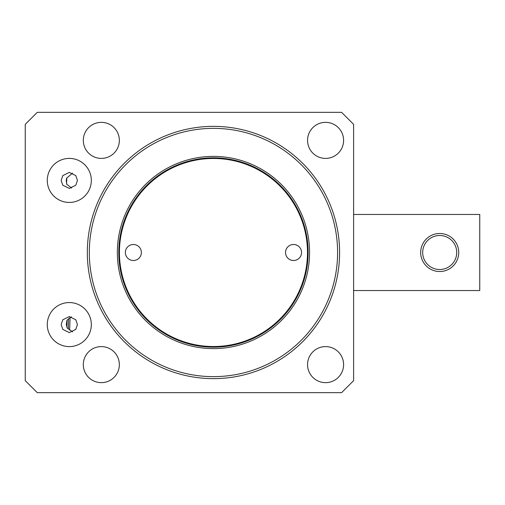 <?xml version="1.0" encoding="UTF-8"?>
<svg xmlns="http://www.w3.org/2000/svg" width="505" height="505" viewBox="0 0 505 505"><rect width="100%" height="100%" fill="white"/><g stroke="black" fill="none" stroke-linecap="round" stroke-linejoin="round"><path stroke-width="0.76" d="M213.457 126.364A126.136 126.136 0 0 1 339.594 252.5A126.136 126.136 0 0 1 213.457 378.636A126.136 126.136 0 0 1 87.321 252.5A126.136 126.136 0 0 1 213.457 126.364M213.457 128.365A124.135 124.135 0 0 1 337.592 252.5A124.135 124.135 0 0 1 213.457 376.635A124.135 124.135 0 0 1 89.322 252.5A124.135 124.135 0 0 1 213.457 128.365M307.558 140.377A18.022 18.022 0 0 0 325.58 158.4A18.022 18.022 0 0 0 343.602 140.377A18.022 18.022 0 0 0 325.58 122.355A18.022 18.022 0 0 0 307.558 140.377M83.312 140.377A18.022 18.022 0 0 0 101.335 158.4A18.022 18.022 0 0 0 119.35 140.377A18.022 18.022 0 0 0 101.335 122.355A18.022 18.022 0 0 0 83.312 140.377M307.558 364.623A18.022 18.022 0 0 0 325.58 382.645A18.022 18.022 0 0 0 343.602 364.623A18.022 18.022 0 0 0 325.58 346.6A18.022 18.022 0 0 0 307.558 364.623M83.312 364.623A18.022 18.022 0 0 0 101.335 382.645A18.022 18.022 0 0 0 119.35 364.623A18.022 18.022 0 0 0 101.335 346.6A18.022 18.022 0 0 0 83.312 364.623M47.274 180.418A22.024 22.024 0 0 0 69.299 202.442A22.024 22.024 0 0 0 91.323 180.418A22.024 22.024 0 0 0 69.299 158.4A22.024 22.024 0 0 0 47.274 180.418M47.274 324.582A22.024 22.024 0 0 0 69.299 346.6A22.024 22.024 0 0 0 91.323 324.582A22.024 22.024 0 0 0 69.299 302.558A22.024 22.024 0 0 0 47.274 324.582M309.565 252.5A96.108 96.108 0 0 1 213.457 348.608A96.108 96.108 0 0 1 117.349 252.5A96.108 96.108 0 0 1 213.457 156.392A96.108 96.108 0 0 1 309.565 252.5M118.789 252.5A94.669 94.669 0 0 0 213.457 347.169A94.669 94.669 0 0 0 308.126 252.5A94.669 94.669 0 0 0 213.457 157.831A94.669 94.669 0 0 0 118.789 252.5M66.894 327.272L67.127 320.126M72.606 173.108L66.635 178.145L66.224 180.418L66.818 184.375L71.716 188.068M77.429 180.418L75.807 185.228L69.299 188.428L62.79 185.228L61.168 180.418L62.79 175.614L69.299 172.413L75.807 175.614L77.429 180.418M71.609 316.9L69.494 318.036L66.963 320.309L66.306 324.582L67.184 327.985L72.606 331.892M77.429 324.582L75.807 329.386L69.299 332.587L62.79 329.386L61.168 324.582L62.79 319.772L69.299 316.572L75.807 319.772L77.429 324.582M119.426 252.5A94.031 94.031 0 0 1 213.457 158.469A94.031 94.031 0 0 1 307.488 252.5A94.031 94.031 0 0 1 213.457 346.531A94.031 94.031 0 0 1 119.426 252.5M70.062 317.563L69.646 330.137M141.375 252.5A8.011 8.011 0 0 1 133.37 260.511A8.011 8.011 0 0 1 125.36 252.5A8.011 8.011 0 0 1 133.37 244.489A8.011 8.011 0 0 1 141.375 252.5M301.554 252.5A8.011 8.011 0 0 1 293.544 260.511A8.011 8.011 0 0 1 285.533 252.5A8.011 8.011 0 0 1 293.544 244.489A8.011 8.011 0 0 1 301.554 252.5M341.601 392.656L37.263 392.656L25.25 380.644L25.25 124.356L37.263 112.344L341.601 112.344L353.614 124.356L353.614 380.644L341.601 392.656M66.793 177.937L66.603 183.769M68.611 318.775L68.32 328.976M456.722 252.5A17.018 17.018 0 0 0 439.703 235.482A17.018 17.018 0 0 0 422.685 252.5A17.018 17.018 0 0 0 439.703 269.518A17.018 17.018 0 0 0 456.722 252.5M439.703 233.48A19.02 19.02 0 0 1 458.729 252.5A19.02 19.02 0 0 1 439.703 271.52A19.02 19.02 0 0 1 420.684 252.5A19.02 19.02 0 0 1 439.703 233.48M353.614 290.539L479.75 290.539L479.75 214.461L353.614 214.461"/></g></svg>
